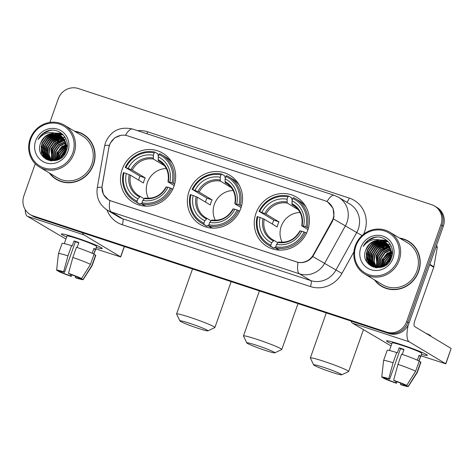 <?xml version="1.0" encoding="UTF-8"?>
<svg xmlns="http://www.w3.org/2000/svg" width="475" height="475" viewBox="0 0 475 475"><rect width="100%" height="100%" fill="white"/><g stroke="black" fill="none" stroke-linecap="round" stroke-linejoin="round"><path stroke-width="0.71" d="M189.074 191.318A28.714 27.164 -59 0 0 200.177 224.443A28.714 27.164 -59 0 0 240.825 208.329A28.714 27.164 -59 0 0 229.722 175.204A28.714 27.164 -59 0 0 189.074 191.318M255.96 213.305A28.714 27.164 -59 0 0 267.057 246.43A28.714 27.164 -59 0 0 307.705 230.316A28.714 27.164 -59 0 0 296.608 197.19A28.714 27.164 -59 0 0 255.96 213.305M122.194 169.332A28.714 27.164 -59 0 0 133.297 202.457A28.714 27.164 -59 0 0 173.945 186.342A28.714 27.164 -59 0 0 162.842 153.217A28.714 27.164 -59 0 0 122.194 169.332M109.47 145.237A14.63 13.84 -59 0 0 108.828 147.695L102.22 185.339A14.63 13.84 -59 0 0 108.52 199.761A14.63 13.84 -59 0 0 111.174 200.978L296.353 261.85A14.63 13.84 -59 0 0 313.358 254.748L332.013 221.065A14.63 13.84 -59 0 0 327.406 201.863A14.63 13.84 -59 0 0 324.752 200.652L127.526 135.814A14.63 13.84 -59 0 0 109.47 145.237M49.347 172.989A26.273 24.86 -59 0 0 56.323 179.39A26.273 24.86 -59 0 0 93.516 164.641A26.273 24.86 -59 0 0 83.362 134.324A26.273 24.86 -59 0 0 74.433 131.183M53.354 176.926A26.273 24.86 -59 0 0 56.929 179.74M374.478 279.876A26.273 24.86 -59 0 0 381.449 286.271A26.273 24.86 -59 0 0 418.647 271.522A26.273 24.86 -59 0 0 408.488 241.211A26.273 24.86 -59 0 0 399.564 238.064M378.48 283.807A26.273 24.86 -59 0 0 382.06 286.621M326.016 201.145L327.75 202.006L333.07 208.234L334.002 216.808L332.476 221.279L312.782 256.548C308.762 261.375 303.84 263.316 298.015 262.366L111.079 200.984L108.389 199.749L103.413 194.447L101.965 187.245L108.799 147.743L110.218 143.242L114.724 137.839L121.161 135.238M35.251 163.738L23.898 195.795A16.251 15.378 -59 0 0 30.18 214.546L32.585 215.988A16.251 15.378 -59 0 0 35.536 217.336L388.983 333.527A16.251 15.378 -59 0 0 409.04 323.059L443.323 226.248L442.118 225.524A16.251 15.378 -59 0 0 435.836 206.773A16.251 15.378 -59 0 1 442.118 225.524L407.835 322.335L442.118 225.524L440.913 224.806A16.251 15.378 -59 0 0 434.631 206.055A16.251 15.378 -59 0 0 431.68 204.701L78.238 88.51A16.251 15.378 -59 0 0 58.182 98.984L49.881 122.407M388.983 333.527L387.778 332.809A16.251 15.378 -59 0 0 407.835 322.335A16.251 15.378 -59 0 1 387.778 332.809L34.331 216.618L387.778 332.809L386.573 332.084A16.251 15.378 -59 0 0 406.63 321.611L440.913 224.806M31.386 215.264A16.251 15.378 -59 0 0 34.331 216.618A16.251 15.378 -59 0 1 31.386 215.264M30.18 214.546A16.251 15.378 -59 0 0 33.131 215.893L386.573 332.084M409.088 241.579A26.273 24.86 -59 0 0 404.92 239.75M83.956 134.698A26.273 24.86 -59 0 0 79.788 132.863M443.323 226.248A16.251 15.378 -59 0 0 437.042 207.498L434.631 206.055M66.66 236.972A21.672 1.472 19.5 0 1 61.578 233.914A21.672 1.472 19.5 0 1 75.786 237.648A21.672 1.472 19.5 0 1 102.149 248.283A21.672 1.472 19.5 0 1 96.277 247.457A21.672 1.472 19.5 0 0 102.238 248.496A21.672 1.472 19.5 0 0 75.786 237.648A21.672 1.472 19.5 0 0 61.376 234.027A21.672 1.472 19.5 0 0 66.66 236.972M63.003 145.688A21.672 20.502 -59 0 0 57.238 154.589A21.672 20.502 -59 0 0 56.454 157.344M56.169 158.905A21.672 20.502 -59 0 0 56.032 160.111M25.222 209.623A21.672 6.864 108.2 0 0 27.402 216.297L65.918 239.056M82.513 232.78A21.672 6.864 108.2 0 0 84.028 234.911L120.597 256.85L124.26 246.501M124.391 246.549L120.709 256.957L95.772 248.894M70.864 274.449L70.371 275.832A10.836 0.736 19.5 0 1 61.198 272.234L61.465 271.474M59.725 271.231L59.69 271.332A10.836 0.736 19.5 0 1 59.684 271.272A10.836 0.736 19.5 0 1 64.541 272.335L75.371 241.769A10.836 0.736 -160.5 0 1 77.716 242.511A10.836 0.736 -160.5 0 1 78.755 242.856M64.303 243.622L66.999 236.016A15.711 1.069 19.5 0 1 77.443 238.64A15.711 1.069 19.5 0 1 96.615 246.507L93.925 254.113M59.69 271.332L56.691 270.34A14.084 0.956 19.5 0 1 56.614 270.204L58.455 253.656A17.878 1.211 19.5 0 1 58.461 253.632L62.065 243.443A17.878 1.211 19.5 0 1 71.571 245.664L72.182 246.032L73.987 240.938A15.711 1.069 19.5 0 1 76.362 241.698A15.711 1.069 19.5 0 1 78.868 242.541L77.11 247.493M93.765 254.03L95.422 249.351A15.711 1.069 19.5 0 0 93.919 248.449L92.203 253.3M76.451 247.267A17.878 1.211 19.5 0 1 94.092 254.196L90.482 264.385L81.599 278.534L78.601 277.543A10.836 0.736 19.5 0 0 69.427 273.944L68.501 273.386L72.841 257.462L76.451 247.267M80.233 278.083L80.103 278.445L83.107 279.437L91.99 265.288L95.594 255.099L93.961 254.564M95.594 255.099A17.878 1.211 19.5 0 1 95.772 255.378L92.162 265.572A17.878 1.211 19.5 0 1 92.156 265.59A17.878 1.211 19.5 0 0 91.99 265.288M71.571 245.664L67.961 255.853L63.62 271.783L64.541 272.335M58.461 253.632A17.878 1.211 19.5 0 1 67.961 255.853M72.841 257.462A17.878 1.211 19.5 0 1 90.482 264.385M56.614 270.204A14.084 0.956 19.5 0 1 63.62 271.783M68.501 273.386A14.084 0.956 19.5 0 1 81.599 278.534M83.107 279.437A14.084 0.956 19.5 0 1 83.173 279.603A14.084 0.956 19.5 0 1 76.178 277.994L75.252 277.442L75.668 276.278M80.103 278.445A10.836 0.736 19.5 0 1 80.115 278.504A10.836 0.736 19.5 0 1 75.252 277.442M70.371 275.832L71.297 276.391L71.974 274.859M71.297 276.391A14.084 0.956 19.5 0 1 58.193 271.243L61.198 272.234M58.241 270.851L58.193 271.243M73.987 240.938L75.371 241.769M93.789 248.817L95.422 249.351M72.776 152.92A23.299 22.04 -59 0 0 59.541 124.112A23.299 22.04 -59 0 0 30.792 139.122A23.299 22.04 -59 0 0 44.027 167.93A23.299 22.04 -59 0 0 72.776 152.92M74.052 153.425A24.379 23.067 -59 0 0 64.63 125.299A24.379 23.067 -59 0 0 30.115 138.979A24.379 23.067 -59 0 0 39.538 167.105A24.379 23.067 -59 0 0 74.052 153.425M39.538 167.105L57.297 177.763A24.379 23.067 -59 0 0 91.812 164.077A24.379 23.067 -59 0 0 82.383 135.951L64.63 125.299M87.531 137.512A26.006 24.605 -59 0 0 84.425 135.28L83.22 134.556A26.006 24.605 -59 0 0 75.044 131.545M49.958 173.357A26.006 24.605 -59 0 0 56.46 179.158A26.006 24.605 -59 0 0 93.272 164.558A26.006 24.605 -59 0 0 83.22 134.556M60.776 157.771L61.483 155.153L66.096 148.901M61.269 157.373L61.857 155.378L65.978 149.53M59.084 158.888L59.975 154.25L66.298 146.87M59.476 158.662L60.355 154.476L66.28 147.327M57.647 159.57L58.473 153.348L66.245 145.249M57.992 159.428L58.847 153.573L66.274 145.629M56.359 160.022L56.964 152.445L66.043 143.872M56.667 159.927L57.344 152.671L66.108 144.198M55.159 160.301L55.462 151.537L59.476 145.783L65.752 142.66M55.45 160.241L55.836 151.762L59.743 146.104L65.829 142.951M54.043 160.455L53.954 150.634L57.974 144.881L65.378 141.568M54.316 160.425L54.334 150.86L58.348 145.107L65.479 141.829M52.986 160.508L52.452 149.732L56.466 143.978L62.712 140.861L64.95 140.582M53.248 160.502L52.826 149.958L56.846 144.204L63.086 141.087L65.063 140.82M51.989 160.473L50.95 148.829L54.963 143.076L61.21 139.953L64.463 139.68M52.232 160.491L51.324 149.055L55.337 143.302L61.584 140.184L64.588 139.893M51.472 160.912L51.175 160.55M51.033 160.366L48.652 154.446L49.442 147.927L53.461 142.173L59.702 139.05L63.941 138.848M51.668 160.93L51.407 160.592M51.264 160.402L49.014 154.541L49.822 148.153L53.835 142.399L60.076 139.276L64.078 139.05M50.32 160.776L48.337 159.748L50.73 160.835L50.273 160.354M50.118 160.182L47.191 153.858L47.939 147.024L51.953 141.271L58.199 138.148L63.371 138.094M50.914 160.859L50.493 160.408M50.344 160.235L47.565 154.084L48.313 147.25L52.327 141.497L58.573 138.373L63.519 138.278M49.911 160.538L49.406 160.093M49.24 159.938L48.379 159.006L45.689 152.956L46.431 146.122L50.451 140.368L56.691 137.245L62.771 137.394M50.113 160.615L49.62 160.164M49.459 160.004L46.063 153.182L46.811 146.347L50.825 140.594L57.071 137.471L62.926 137.566M49.103 160.17L48.575 159.772M48.402 159.636L46.871 158.104L44.181 152.047L44.929 145.219L48.943 139.46L55.189 136.343L62.13 136.758M49.305 160.265L48.782 159.861M48.61 159.713L47.251 158.329L44.561 152.273L45.303 145.445L49.323 139.686L55.563 136.568L62.29 136.913M48.337 159.748L47.779 159.392M47.601 159.268L45.368 157.201L42.679 151.145L43.421 144.317L47.441 138.558L53.681 135.44L61.459 136.171M48.527 159.861L47.975 159.493M47.797 159.362L45.743 157.427L43.053 151.371L43.801 144.542L47.815 138.783L54.061 135.666L61.631 136.313M65.9 151.359L66.263 150.985C71.345 139.074 58.728 126.285 47.078 131.148C43.071 132.816 40.072 135.618 38.089 139.555C43.332 132.875 49.804 131.029 57.505 134.009L60.016 135.167L63.127 137.798L66.073 144.002L65.574 150.985L61.809 156.893L55.818 160.164L46.829 158.846L43.866 156.299L41.171 150.243L41.919 143.414L45.932 137.655L52.179 134.538L60.752 135.642M65.954 151.21L63.953 155.111M56.881 160.2L46.829 158.846M47.019 158.959L44.24 156.524L41.551 150.468L42.293 143.64L46.312 137.881L52.553 134.763L60.931 135.773M63.335 155.206L65.022 152.398M65.396 152.623L65.752 152.178M66.559 148.562L67.022 148.242M66.476 149.126L66.91 148.806M66.678 146.662L67.26 146.371M66.672 147.096L67.224 146.799M66.583 145.113L67.296 144.857M66.619 145.475L67.302 145.213M57.505 134.009A13.543 12.813 -59 0 0 40.791 142.738L44.804 136.978L51.051 133.861L60.2 135.28M35.672 140.725A17.878 16.916 -59 0 0 45.832 162.836A17.878 16.916 -59 0 0 67.895 151.317A17.878 16.916 -59 0 0 57.736 129.206A17.878 16.916 -59 0 0 35.672 140.725M40.791 142.738C33.274 159.956 60.859 168.542 66.263 150.979M56.46 179.158L57.665 179.877A26.006 24.605 -59 0 0 61.097 181.569M47.874 149.637A24.379 23.067 -59 0 0 47.482 150.824M47.055 152.439A24.379 23.067 -59 0 0 46.77 153.87M46.633 154.779A24.379 23.067 -59 0 0 46.574 155.301M46.508 155.919A24.379 23.067 -59 0 0 46.431 157.231M46.425 157.534A24.379 23.067 -59 0 0 46.419 158.175M46.425 158.591A24.379 23.067 -59 0 0 46.461 159.475M38.089 139.555L42.964 133.677L49.727 130.53L51.591 130.245M41.45 154.636L41.206 146.068M46.592 137.121L52.832 133.606M55.201 133.065L61.631 133.41M43.718 157.504L42.708 154.648M42.524 153.781L42.714 146.971M48.094 138.029L54.334 134.508M55.26 134.253L56.869 133.944M57.273 133.891L62.51 134.158M45.452 158.876L44.727 157.231M44.638 156.982L44.217 155.551M44.027 154.684L44.217 147.873M49.596 138.932L55.842 135.417M56.762 135.155L58.372 134.847M58.674 134.805L59.185 134.752M59.256 134.746L63.27 134.918M46.918 159.707L46.407 158.579M46.39 158.531L46.235 158.133M46.146 157.884L45.719 156.453M45.535 155.586L45.725 148.776M48.248 160.253L47.91 159.481M47.88 159.404L47.738 159.036M47.648 158.787L47.227 157.362M47.037 156.489L47.227 149.678M54.114 141.639L60.355 138.124M61.281 137.869L62.89 137.554M63.81 137.453L65.146 137.4M43.468 157.267L42.429 154.138M42.239 153.104L43.13 144.857L47.173 138.599L53.562 134.591M45.256 158.745L44.502 157.005M44.395 156.708L43.932 155.04M43.742 154.007L44.638 145.76L48.682 139.502L55.07 135.494M46.746 159.624L46.212 158.448M46.182 158.383L46.004 157.908M45.903 157.611L45.44 155.942M45.25 154.909L46.14 146.662L50.184 140.404L56.572 136.396M48.088 160.194L47.72 159.362M47.69 159.285L47.512 158.81M47.405 158.513L46.942 156.851M46.752 155.812L47.648 147.565L51.692 141.307L58.075 137.299M51.828 160.936L51.733 160.639M51.68 160.449L51.46 159.558M51.27 158.519L52.161 150.278L56.204 144.014L62.593 140.006M63.674 139.668L64.357 139.496M64.564 139.454L65.146 139.335M57.113 159.778L58.182 153.888L66.179 144.691M58.692 159.095L59.684 154.791L66.304 146.425M66.666 146.193L67.29 145.813M60.521 157.967L61.192 155.693L66.15 148.586M198.069 328.308A14.897 1.009 -160.5 0 0 207.919 330.855A14.897 1.009 -160.5 0 0 189.792 323.344A14.897 1.009 -160.5 0 0 179.9 320.928A14.897 1.009 -160.5 0 0 198.069 328.308M179.9 320.928L176.599 314.052A20.318 1.377 19.5 0 1 176.587 313.951A20.318 1.377 19.5 0 1 190.095 317.348A20.318 1.377 19.5 0 1 214.89 327.512A20.318 1.377 19.5 0 1 214.813 327.584L207.919 330.855M166.297 168.548A20.045 18.964 -59 0 0 147.464 182.376A20.045 18.964 -59 0 0 148.449 198.295M145.469 206.12L140.867 203.359L140.244 204.292L137.026 202.362L137.085 201.157A25.787 24.397 -59 0 1 124.058 172.787L126.314 173.529A23.299 22.04 -59 0 0 137.922 198.793L140.226 196.442L144.091 198.764M138.575 180.084A25.733 24.35 121 0 1 139.027 178.701A25.733 24.35 121 0 1 140.054 176.195L125.863 167.693A25.787 24.397 -59 0 1 154.167 152.914L153.336 155.272A23.299 22.04 -59 0 0 128.119 168.435L132.287 170.133L145.219 177.893A20.045 18.964 -59 0 0 144.151 180.387A20.045 18.964 -59 0 0 143.414 182.988L130.482 175.227L126.314 173.529M154.167 152.914L154.832 152.071L158.05 154.007L157.914 155.224L158.644 155.663M172.306 163.121A26.873 25.424 -59 0 0 165.419 156.91L162.195 154.975A26.873 25.424 -59 0 0 159.713 153.674L159.054 154.523A25.787 24.397 -59 0 1 172.081 182.887L173.363 183.392A26.873 25.424 -59 0 0 162.195 154.975M172.757 189.204L170.276 187.981A25.787 24.397 -59 0 1 141.972 202.76L141.906 203.965L145.124 205.895A26.873 25.424 -59 0 0 146.49 206.15M124.058 172.787L123.375 172.645A26.873 25.424 -59 0 0 134.544 201.062L137.762 202.991A26.873 25.424 -59 0 0 140.244 204.292M173.363 183.392L174.628 184.152M141.906 203.965A26.873 25.424 -59 0 0 171.558 188.486M134.544 201.062A26.873 25.424 -59 0 0 137.026 202.362M172.081 182.887L169.818 182.145A23.299 22.04 -59 0 0 158.217 156.881L159.054 154.523M141.972 202.76L142.803 200.402A23.299 22.04 -59 0 0 168.013 187.239L170.276 187.981M137.922 198.793L137.085 201.157M158.217 156.881L158.341 160.687L160.787 162.159M174.2 185.577L168.085 181.901L169.818 182.145M166.167 186.895C161.191 195.397 154.143 199.102 145.018 198.016L142.803 200.402M168.013 187.239L166.28 186.996M168.085 181.901L168.275 181.818A20.841 19.718 -59 0 0 158.074 159.618M140.208 196.43L138.967 195.753A20.045 18.964 -59 0 0 140.19 196.424M154.832 152.071A26.873 25.424 -59 0 0 125.18 167.55M128.119 168.435L125.863 167.693M164.469 165.692L153.455 159.083L153.336 155.272M145.219 177.893L140.054 176.195M264.955 350.295A14.897 1.009 -160.5 0 0 274.805 352.842A14.897 1.009 -160.5 0 0 256.678 345.331A14.897 1.009 -160.5 0 0 246.78 342.914A14.897 1.009 -160.5 0 0 264.955 350.295M246.78 342.914L243.479 336.039A20.318 1.377 19.5 0 1 243.467 335.938A20.318 1.377 19.5 0 1 256.975 339.334A20.318 1.377 19.5 0 1 281.77 349.499A20.318 1.377 19.5 0 1 281.693 349.57L274.805 352.842M233.178 190.534A20.045 18.964 -59 0 0 214.344 204.363A20.045 18.964 -59 0 0 215.329 220.281M212.349 228.107L207.747 225.346L207.124 226.278L203.906 224.348L203.971 223.143A25.787 24.397 -59 0 1 190.938 194.774L193.2 195.516A23.299 22.04 -59 0 0 204.802 220.78L207.106 218.429L210.971 220.75M205.455 202.071A25.733 24.35 121 0 1 205.907 200.688A25.733 24.35 121 0 1 206.94 198.182L192.743 189.679A25.787 24.397 -59 0 1 221.047 174.901L220.216 177.258A23.299 22.04 -59 0 0 195.005 190.422L199.167 192.12L212.099 199.88A20.045 18.964 -59 0 0 211.031 202.374A20.045 18.964 -59 0 0 210.294 204.974L197.362 197.22L193.2 195.516M221.047 174.901L221.712 174.058L224.936 175.993L224.794 177.211L225.524 177.65M239.186 185.107A26.873 25.424 -59 0 0 232.299 178.897L229.075 176.961A26.873 25.424 -59 0 0 226.593 175.661L225.934 176.51A25.787 24.397 -59 0 1 238.961 204.873L240.243 205.378A26.873 25.424 -59 0 0 229.075 176.961M239.643 211.191L237.156 209.968A25.787 24.397 -59 0 1 208.852 224.746L208.786 225.952L212.01 227.881A26.873 25.424 -59 0 0 213.37 228.137M190.938 194.774L190.255 194.631A26.873 25.424 -59 0 0 201.424 223.048L204.648 224.978A26.873 25.424 -59 0 0 207.124 226.278M240.243 205.378L241.508 206.138M208.786 225.952A26.873 25.424 -59 0 0 238.438 210.473M201.424 223.048A26.873 25.424 -59 0 0 203.906 224.348M238.961 204.873L236.704 204.131A23.299 22.04 -59 0 0 225.097 178.867L225.934 176.51M208.852 224.746L209.683 222.389A23.299 22.04 -59 0 0 234.899 209.226L237.156 209.968M204.802 220.78L203.971 223.143M225.097 178.867L225.221 182.673L227.667 184.146M241.086 207.563L234.965 203.888L236.704 204.131M233.047 208.881C228.071 217.384 221.023 221.089 211.898 220.002L209.683 222.389M234.899 209.226L233.16 208.982M234.965 203.888L235.155 203.805A20.841 19.718 -59 0 0 224.954 181.604M197.362 197.22A20.045 18.964 -59 0 0 205.853 217.74L207.106 218.429M221.712 174.058A26.873 25.424 -59 0 0 192.06 189.537M195.005 190.422L192.743 189.679M231.349 187.678L220.341 181.07L220.216 177.258M212.099 199.88L206.94 198.182M331.835 372.281A14.897 1.009 -160.5 0 0 341.685 374.828A14.897 1.009 -160.5 0 0 323.558 367.317A14.897 1.009 -160.5 0 0 313.66 364.901A14.897 1.009 -160.5 0 0 331.835 372.281M313.66 364.901L310.359 358.025A20.318 1.377 19.5 0 1 310.347 357.924A20.318 1.377 19.5 0 1 323.855 361.321A20.318 1.377 19.5 0 1 348.65 371.486A20.318 1.377 19.5 0 1 348.573 371.557L341.685 374.828M300.058 212.521A20.045 18.964 -59 0 0 281.224 226.349A20.045 18.964 -59 0 0 282.209 242.268M279.229 250.093L274.627 247.333L274.01 248.265L270.786 246.335L270.851 245.13A25.787 24.397 -59 0 1 257.818 216.76L260.08 217.502A23.299 22.04 -59 0 0 271.682 242.767L273.992 240.415L277.851 242.737M272.341 224.058A25.733 24.35 121 0 1 272.787 222.674A25.733 24.35 121 0 1 273.82 220.168L259.623 211.666A25.787 24.397 -59 0 1 287.933 196.888L287.096 199.245A23.299 22.04 -59 0 0 261.885 212.408L266.053 214.106L278.979 221.867A20.045 18.964 -59 0 0 277.911 224.36A20.045 18.964 -59 0 0 277.174 226.961L264.248 219.207L260.08 217.502M287.933 196.888L288.592 196.044L291.816 197.98L291.674 199.197L292.41 199.637M306.066 207.094A26.873 25.424 -59 0 0 299.179 200.883L295.961 198.948A26.873 25.424 -59 0 0 293.479 197.648L292.814 198.497A25.787 24.397 -59 0 1 305.841 226.86L307.123 227.365A26.873 25.424 -59 0 0 295.961 198.948M306.523 233.178L304.036 231.954A25.787 24.397 -59 0 1 275.732 246.733L275.666 247.938L278.89 249.868A26.873 25.424 -59 0 0 280.25 250.123M257.818 216.76L257.141 216.618A26.873 25.424 -59 0 0 268.304 245.035L271.528 246.964A26.873 25.424 -59 0 0 274.01 248.265M307.123 227.365L308.388 228.125M275.666 247.938A26.873 25.424 -59 0 0 305.318 232.459M268.304 245.035A26.873 25.424 -59 0 0 270.786 246.335M305.841 226.86L303.584 226.118A23.299 22.04 -59 0 0 291.977 200.854L292.814 198.497M275.732 246.733L276.569 244.376A23.299 22.04 -59 0 0 301.779 231.212L304.036 231.954M271.682 242.767L270.851 245.13M291.977 200.854L292.101 204.66L294.548 206.132M307.966 229.55L301.845 225.874L303.584 226.118M299.927 230.868C294.951 239.37 287.903 243.075 278.777 241.989L276.569 244.376M301.779 231.212L300.04 230.969M301.845 225.874L302.035 225.791A20.841 19.718 -59 0 0 291.834 203.591M264.248 219.207A20.045 18.964 -59 0 0 272.733 239.727A20.045 18.964 -59 0 0 273.95 240.398L273.992 240.415M288.592 196.044A26.873 25.424 -59 0 0 258.946 211.523M261.885 212.408L259.623 211.666M298.229 209.665L287.221 203.057L287.096 199.245M278.979 221.867L273.82 220.168M391.786 343.853A21.672 1.472 19.5 0 1 386.709 340.795A21.672 1.472 19.5 0 1 400.918 344.529A21.672 1.472 19.5 0 1 427.28 355.163A21.672 1.472 19.5 0 1 421.408 354.344A21.672 1.472 19.5 0 0 427.363 355.377A21.672 1.472 19.5 0 0 400.918 344.529A21.672 1.472 19.5 0 0 386.508 340.907A21.672 1.472 19.5 0 0 391.786 343.853M388.128 252.569A21.672 20.502 -59 0 0 382.363 261.476A21.672 20.502 -59 0 0 381.579 264.231M381.3 265.786A21.672 20.502 -59 0 0 381.158 266.992M351.013 321.047A21.672 6.864 108.2 0 0 352.527 323.178L391.05 345.942M408.28 324.87A21.672 6.864 108.2 0 0 409.159 341.792L445.722 363.737L451.137 348.448L414.568 326.509A5.415 1.716 -71.8 0 1 414.871 320.512L433.734 267.235L429.673 264.795M451.137 348.448L445.835 363.838L420.897 355.781M436.525 245.438A2.707 2.565 121 0 1 437.202 247.718L433.859 266.778A2.707 2.565 121 0 1 433.734 267.235M395.99 381.336L395.503 382.719A10.836 0.736 19.5 0 1 386.329 379.115L386.597 378.361M384.857 378.118L384.821 378.213A10.836 0.736 19.5 0 1 384.815 378.153A10.836 0.736 19.5 0 1 389.672 379.222L400.496 348.65A10.836 0.736 -160.5 0 1 402.842 349.392A10.836 0.736 -160.5 0 1 403.887 349.742M389.435 350.503L392.124 342.897A15.711 1.069 19.5 0 1 402.574 345.527A15.711 1.069 19.5 0 1 421.747 353.388L419.051 360.994M384.821 378.213L381.817 377.227A14.084 0.956 19.5 0 1 381.746 377.085L383.586 360.537A17.878 1.211 19.5 0 1 383.586 360.519L387.196 350.33A17.878 1.211 19.5 0 1 396.702 352.551L397.308 352.913L399.113 347.819A15.711 1.069 19.5 0 1 401.488 348.585A15.711 1.069 19.5 0 1 403.993 349.422L402.242 354.38M418.897 360.917L420.553 356.238A15.711 1.069 19.5 0 0 419.045 355.336L417.329 360.181M425.677 333.177A18.418 1.253 19.5 0 1 430.795 335.95L430.712 336.193M401.583 354.154A17.878 1.211 19.5 0 1 419.223 361.077L415.613 371.272L406.731 385.415L403.732 384.429A10.836 0.736 19.5 0 0 394.553 380.825L393.627 380.273L397.973 364.343L401.583 354.154M405.365 384.964L405.234 385.332L408.239 386.317L417.115 372.174L420.725 361.98L419.093 361.445M420.725 361.98A17.878 1.211 19.5 0 1 420.903 362.265L417.293 372.453A17.878 1.211 19.5 0 1 417.287 372.471A17.878 1.211 19.5 0 0 417.115 372.174M396.702 352.551L393.092 362.74L388.746 378.664L389.672 379.222M383.586 360.519A17.878 1.211 19.5 0 1 393.092 362.74M397.973 364.343A17.878 1.211 19.5 0 1 415.613 371.272M381.746 377.085A14.084 0.956 19.5 0 1 388.746 378.664M393.627 380.273A14.084 0.956 19.5 0 1 406.731 385.415M408.239 386.317A14.084 0.956 19.5 0 1 408.298 386.49A14.084 0.956 19.5 0 1 401.31 384.881L400.383 384.322L400.793 383.159M405.234 385.332A10.836 0.736 19.5 0 1 405.24 385.391A10.836 0.736 19.5 0 1 400.383 384.322M395.503 382.719L396.429 383.272L397.106 381.74M396.429 383.272A14.084 0.956 19.5 0 1 383.325 378.13L386.329 379.115M383.372 377.738L383.325 378.13M399.113 347.819L400.496 348.65M418.914 355.698L420.553 356.238M397.907 259.807A23.299 22.04 -59 0 0 384.673 230.993A23.299 22.04 -59 0 0 355.923 246.002A23.299 22.04 -59 0 0 369.152 274.817A23.299 22.04 -59 0 0 397.907 259.807M399.184 260.306A24.379 23.067 -59 0 0 389.755 232.18A24.379 23.067 -59 0 0 355.247 245.866A24.379 23.067 -59 0 0 364.669 273.992A24.379 23.067 -59 0 0 399.184 260.306M364.669 273.992L382.428 284.644A24.379 23.067 -59 0 0 416.937 270.964A24.379 23.067 -59 0 0 407.514 242.832L389.755 232.18M412.662 244.393A26.006 24.605 -59 0 0 409.557 242.161L408.352 241.442A26.006 24.605 -59 0 0 400.176 238.432M375.084 280.238A26.006 24.605 -59 0 0 381.591 286.039A26.006 24.605 -59 0 0 418.404 271.445A26.006 24.605 -59 0 0 408.352 241.442M385.908 264.658L386.608 262.034L391.228 255.787M386.401 264.254L386.988 262.259L391.103 256.417M384.216 265.768L385.106 261.131L391.43 253.751M384.608 265.543L385.48 261.357L391.406 254.208M382.779 266.457L383.598 260.229L391.37 252.136M383.123 266.315L383.978 260.454L391.4 252.51M381.484 266.902L382.096 259.326L391.174 250.758M381.799 266.808L382.47 259.552L391.234 251.085M380.291 267.188L380.594 258.424L384.608 252.664L390.878 249.541M380.582 267.128L380.968 258.649L384.875 252.991L390.961 249.832M379.175 267.342L379.086 257.521L383.105 251.762L389.346 248.645L390.509 248.455M379.448 267.312L379.466 257.747L383.479 251.987L390.604 248.716M378.118 267.395L377.583 256.619L381.597 250.859L387.843 247.742L390.076 247.463M378.379 267.389L377.957 256.844L381.971 251.085L388.218 247.968L390.189 247.701M377.114 267.36L376.075 255.716L380.095 249.957L386.335 246.84L389.595 246.561M377.364 267.377L376.455 255.942L380.469 250.183L386.715 247.065L389.72 246.78M376.598 267.799L376.307 267.437M376.158 267.247L373.783 261.333L374.573 254.814L378.587 249.054L384.833 245.937L389.067 245.735M376.8 267.811L376.538 267.473M376.396 267.283L374.146 261.428L374.947 255.039L378.967 249.28L385.207 246.163L389.203 245.937M375.446 267.657L373.463 266.629L375.862 267.722L375.398 267.241M375.244 267.069L372.323 260.739L373.065 253.911L377.085 248.152L383.325 245.035L388.503 244.975M376.046 267.746L375.624 267.294M375.47 267.122L372.697 260.965L373.445 254.137L377.459 248.377L383.705 245.26L388.645 245.159M375.036 267.419L374.537 266.98M374.371 266.825L373.51 265.893L370.815 259.837L371.563 253.003L375.577 247.249L381.823 244.132L387.897 244.281M375.244 267.502L374.745 267.051M374.585 266.891L371.195 260.062L371.937 253.228L375.957 247.475L382.197 244.358L388.051 244.447M374.235 267.057L373.706 266.659M373.534 266.517L372.002 264.991L369.312 258.934L370.061 252.1L374.074 246.347L380.315 243.23L387.262 243.639M374.431 267.152L373.908 266.742M373.742 266.6L372.376 265.216L369.687 259.16L370.435 252.326L374.448 246.572L380.695 243.455L387.422 243.794M373.463 266.629L372.911 266.279M372.733 266.154L370.5 264.088L367.804 258.032L368.553 251.198L372.566 245.444L378.812 242.327L386.585 243.058M373.653 266.742L373.107 266.38M372.928 266.249L370.874 264.314L368.184 258.257L368.927 251.423L372.946 245.67L379.187 242.553L386.757 243.2M391.032 258.24L391.388 257.872C396.477 245.961 383.859 233.166 372.21 238.034C368.202 239.697 365.204 242.499 363.221 246.442C368.463 239.762 374.935 237.916 382.636 240.896L385.148 242.048L388.259 244.684L391.198 250.889L390.705 257.872L386.941 263.773L380.944 267.045L371.961 265.727L368.992 263.186L366.302 257.129L367.05 250.295L371.064 244.542L377.31 241.425L385.884 242.529M391.079 258.097L389.078 261.998M382.013 267.087L371.961 265.727M372.151 265.84L369.372 263.411L366.676 257.355L367.424 250.521L371.438 244.768L377.684 241.65L386.062 242.654M388.467 262.087L390.153 259.279M390.527 259.504L390.883 259.059M391.691 255.443L392.154 255.128M391.602 256.013L392.041 255.687M391.81 253.543L392.392 253.252M391.804 253.977L392.356 253.68M391.709 251.999L392.421 251.744M391.75 252.362L392.427 252.094M382.636 240.896A13.543 12.813 -59 0 0 365.922 249.618L369.936 243.865L376.176 240.742L385.332 242.161M360.804 247.612A17.878 16.916 -59 0 0 370.957 269.717A17.878 16.916 -59 0 0 393.021 258.198A17.878 16.916 -59 0 0 382.868 236.093A17.878 16.916 -59 0 0 360.804 247.612M365.922 249.618C358.405 266.837 385.991 275.429 391.394 257.866M381.591 286.039L382.797 286.763A26.006 24.605 -59 0 0 386.223 288.456M373 256.518A24.379 23.067 -59 0 0 372.614 257.705M372.186 259.32A24.379 23.067 -59 0 0 371.901 260.757M371.765 261.66A24.379 23.067 -59 0 0 371.699 262.182M371.64 262.8A24.379 23.067 -59 0 0 371.563 264.112M371.557 264.415A24.379 23.067 -59 0 0 371.551 265.056M371.557 265.478A24.379 23.067 -59 0 0 371.593 266.356M363.221 246.442L368.095 240.564L374.858 237.417L376.723 237.126M366.581 261.523L366.338 252.949M371.717 244.007L377.957 240.493M380.332 239.946L386.763 240.297M368.849 264.391L367.84 261.535M367.65 260.662L367.84 253.852M373.225 244.91L379.466 241.395M380.386 241.14L381.995 240.825M382.405 240.772L387.642 241.045M370.583 265.762L369.859 264.118M369.77 263.863L369.342 262.438M369.158 261.565L369.348 254.754M374.728 245.812L380.968 242.297M381.894 242.042L383.503 241.727M383.806 241.692L384.311 241.638M384.388 241.627L388.402 241.799M372.05 266.588L371.539 265.46M371.515 265.412L371.367 265.02M371.272 264.765L370.85 263.34M370.66 262.467L370.85 255.657M373.38 267.134L373.041 266.362M373.012 266.285L372.869 265.923M372.78 265.668L372.353 264.243M372.168 263.376L372.358 256.565M379.24 248.52L385.486 245.005M386.407 244.75L388.016 244.441M388.936 244.334L390.278 244.281M368.6 264.147L367.561 261.024M367.371 259.985L368.262 251.744L372.305 245.48L378.694 241.472M370.387 265.632L369.627 263.886M369.526 263.595L369.063 261.927M368.873 260.888L369.764 252.647L373.813 246.382L380.196 242.375M371.878 266.505L371.343 265.329M371.313 265.264L371.135 264.789M371.028 264.498L370.571 262.829M370.381 261.79L371.272 253.549L375.315 247.285L381.704 243.277M373.219 267.081L372.851 266.243M372.822 266.166L372.637 265.691M372.537 265.4L372.073 263.732M371.883 262.693L372.774 254.452L376.817 248.188L383.206 244.186M376.954 267.817L376.865 267.52M376.812 267.33L376.586 266.439M376.396 265.4L377.293 257.159L381.336 250.895L387.719 246.893M388.805 246.555L389.488 246.382M389.696 246.335L390.272 246.222M382.244 266.659L383.307 260.769L391.311 251.578M383.824 265.976L384.815 261.672L391.43 253.312M391.798 253.074L392.421 252.7M385.647 264.848L386.317 262.58L391.281 255.473M313.358 254.748L313.791 255.01M332.013 221.065L332.447 221.326M137.619 130.678A27.087 25.626 121 0 1 147.654 131.812L349.273 198.093A5.415 1.716 -71.8 0 1 346.756 202.196M349.273 198.093A27.087 25.626 121 0 1 364.663 231.592A27.087 25.626 121 0 1 363.559 234.264M333.474 218.957L356.725 232.524A21.672 20.502 -59 0 0 358.275 229.087A21.672 20.502 -59 0 0 349.897 204.084L338.61 197.309A21.672 20.502 121 0 1 346.988 222.312A21.672 20.502 121 0 1 345.438 225.756L324.651 263.287A21.672 20.502 121 0 1 299.458 273.808L111.263 211.945A18.964 6.003 -71.8 0 1 109.826 200.498M327.014 201.596A18.964 6.003 -71.8 0 1 334.287 195.332L132.667 129.052C119.967 126.225 110.924 130.702 105.527 142.482L104.607 145.985A18.964 2.31 10 0 1 109.398 145.297M298.015 262.366A18.964 6.003 108.2 0 0 299.458 273.808L310.745 280.582A21.672 20.502 -59 0 0 335.938 270.061L356.725 232.524L362.069 235.535M312.782 256.548L341.935 273.428A27.087 25.626 121 0 1 310.442 286.579L122.253 224.711A27.087 25.626 121 0 1 106.934 209.897M104.607 145.985L97.244 187.94A18.964 2.31 10 0 1 101.965 187.245M122.253 224.711A5.415 1.716 -71.8 0 0 122.55 218.714L111.263 211.945A21.672 20.502 121 0 1 107.332 210.146L118.619 216.915A21.672 20.502 -59 0 0 122.55 218.714L310.745 280.582A5.415 1.716 -71.8 0 1 310.442 286.579M132.667 129.052A18.964 6.003 108.2 0 0 125.4 135.31M353.917 251.797L341.935 273.428M33.131 215.893L35.536 217.336M406.63 321.611L409.04 323.059M147.654 131.812A5.415 1.716 -71.8 0 1 146.84 133.713M84.028 234.911L27.402 216.297M65.888 143.165A21.672 20.502 -59 0 0 64.808 143.931M62.213 146.229A21.672 20.502 -59 0 0 57.083 154.5A21.672 20.502 -59 0 0 56.495 156.435M56.109 158.258A21.672 20.502 -59 0 0 55.872 160.152M64.867 136.948A22.212 21.013 -59 0 0 63.727 137.4M63.044 137.702A22.212 21.013 -59 0 0 62.51 137.958M62.195 138.118A22.212 21.013 -59 0 0 60.871 138.86M60.266 139.24A22.212 21.013 -59 0 0 59.529 139.739M58.633 140.404A22.212 21.013 -59 0 0 57.594 141.271M56.187 142.619A22.212 21.013 -59 0 0 51.027 150.997M130.482 175.227A20.045 18.964 -59 0 0 138.967 195.753M144.311 198.485A20.841 19.718 -59 0 0 166.47 186.912M129.23 174.675A20.841 19.718 -59 0 0 139.43 196.876M167.972 181.8C169.397 172.858 166.606 166.048 159.6 161.375A20.045 18.964 -59 0 0 158.341 160.687M153.193 158.015A20.841 19.718 -59 0 0 131.035 169.581M153.455 159.083A20.045 18.964 -59 0 0 132.287 170.133M205.853 217.74A20.045 18.964 -59 0 0 207.07 218.411M211.191 220.471A20.841 19.718 -59 0 0 233.35 208.899M196.11 196.662A20.841 19.718 -59 0 0 206.31 218.862M234.852 203.787C236.283 194.845 233.492 188.035 226.48 183.362A20.045 18.964 -59 0 0 225.221 182.673M220.073 180.001A20.841 19.718 -59 0 0 197.915 191.567M220.341 181.07A20.045 18.964 -59 0 0 199.167 192.12M278.071 242.458A20.841 19.718 -59 0 0 300.23 230.886M262.996 218.648A20.841 19.718 -59 0 0 273.19 240.849M301.732 225.773C303.163 216.832 300.372 210.021 293.36 205.348A20.045 18.964 -59 0 0 292.101 204.66M286.953 201.988A20.841 19.718 -59 0 0 264.795 213.554M287.221 203.057A20.045 18.964 -59 0 0 266.053 214.106M409.159 341.792L352.527 323.178M429.827 264.361L433.859 266.778M437.202 247.718L435.979 246.988M391.014 250.052A21.672 20.502 -59 0 0 389.933 250.818M387.339 253.116A21.672 20.502 -59 0 0 382.215 261.387A21.672 20.502 -59 0 0 381.627 263.322M381.235 265.139A21.672 20.502 -59 0 0 380.997 267.033M389.993 243.835A22.212 21.013 -59 0 0 388.853 244.281M388.176 244.583A22.212 21.013 -59 0 0 387.642 244.839M387.321 244.999A22.212 21.013 -59 0 0 386.003 245.741M385.391 246.127A22.212 21.013 -59 0 0 384.661 246.626M383.764 247.291A22.212 21.013 -59 0 0 382.719 248.158M381.318 249.506A22.212 21.013 -59 0 0 376.158 257.883M108.52 199.761L109.482 200.337M327.406 201.863L328.747 202.671M338.61 197.309L334.287 195.332M97.244 187.94C96.021 197.398 99.382 204.802 107.332 210.146M83.173 279.603L92.156 265.59M231.135 281.639L214.89 327.512M171.641 161.969L171.107 161.648M145.16 206.102L140.82 203.496M192.523 268.945L176.587 313.951M298.015 303.626L281.77 349.499M238.521 183.956L237.987 183.635M212.04 228.089L207.7 225.482M259.403 290.932L243.467 335.938M363.44 329.727L348.65 371.486M305.407 205.942L304.867 205.622M273.968 240.403L272.733 239.727M278.926 250.076L274.58 247.469M326.283 312.918L310.347 357.924M408.298 386.49L417.287 372.471"/></g></svg>
